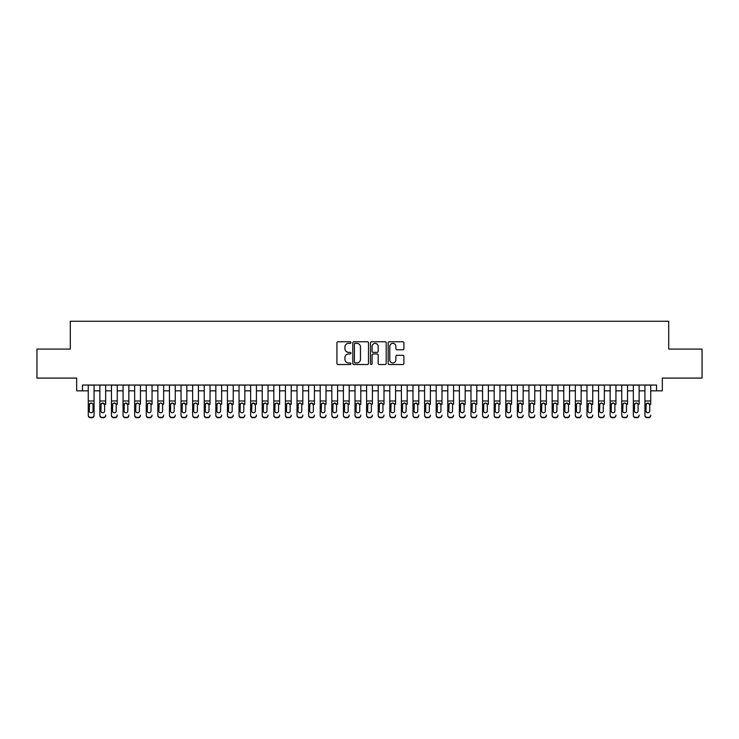 <?xml version="1.0" encoding="UTF-8"?>
<svg xmlns="http://www.w3.org/2000/svg" width="739" height="739" viewBox="0 0 739 739"><rect width="100%" height="100%" fill="white"/><g stroke="black" fill="none" stroke-linecap="round" stroke-linejoin="round"><path stroke-width="1.11" d="M350.942 342.563A0.794 0.794 0 0 0 350.147 341.769L338.056 341.769A1.136 1.136 0 0 0 336.919 342.905L336.919 363.394A1.136 1.136 0 0 0 338.056 364.53L350.147 364.53A0.794 0.794 0 0 0 350.942 363.736A0.794 0.794 0 0 0 350.147 362.941L348.586 362.941A3.64 3.64 0 0 1 344.937 359.293L344.937 357.584A3.64 3.64 0 0 1 348.586 353.944L350.147 353.944A0.794 0.794 0 0 0 350.942 353.15A0.794 0.794 0 0 0 350.147 352.355L348.586 352.355A3.64 3.64 0 0 1 344.937 348.706L344.937 346.997A3.64 3.64 0 0 1 348.586 343.358L350.147 343.358A0.794 0.794 0 0 0 350.942 342.563M402.764 349.787A1.136 1.136 0 0 0 403.91 348.651L403.91 342.905A1.136 1.136 0 0 0 402.764 341.769L389.333 341.769A1.136 1.136 0 0 0 388.197 342.905L388.197 363.394A1.136 1.136 0 0 0 389.333 364.53L402.764 364.53A1.136 1.136 0 0 0 403.91 363.394L403.91 356.447A1.136 1.136 0 0 0 402.764 355.311L397.019 355.311A1.136 1.136 0 0 0 395.882 356.447L395.882 359.893A3.048 3.048 0 0 1 392.834 362.941A3.048 3.048 0 0 1 389.795 359.893L389.795 346.406A3.048 3.048 0 0 1 392.834 343.358A3.048 3.048 0 0 1 395.882 346.406L395.882 348.651A1.136 1.136 0 0 0 397.019 349.787L402.764 349.787M82.472 390.839L82.472 385.037L656.528 385.037L656.528 390.839L662.329 390.839L662.329 378.082L702.05 378.082L702.05 349.085L668.712 349.085L668.712 321.253L70.288 321.253L70.288 349.085L36.95 349.085L36.95 378.082L76.671 378.082L76.671 390.839L88.264 390.839M368.502 342.905A1.136 1.136 0 0 0 367.366 341.769L353.935 341.769A1.136 1.136 0 0 0 352.799 342.905L352.799 363.394A1.136 1.136 0 0 0 353.935 364.53L367.366 364.53A1.136 1.136 0 0 0 368.502 363.394L368.502 342.905M371.634 341.769L385.065 341.769A1.136 1.136 0 0 1 386.201 342.905L386.201 363.394A1.136 1.136 0 0 1 385.065 364.53L379.319 364.53A1.136 1.136 0 0 1 378.183 363.394L378.183 355.08A1.136 1.136 0 0 0 377.038 353.944L373.232 353.944A1.136 1.136 0 0 0 372.087 355.08L372.087 363.736A0.794 0.794 0 0 1 371.292 364.53A0.794 0.794 0 0 1 370.498 363.736L370.498 342.905A1.136 1.136 0 0 1 371.634 341.769M94.065 390.839L99.867 390.839M105.668 390.839L111.46 390.839M117.261 390.839L123.062 390.839M128.854 390.839L134.655 390.839M140.456 390.839L146.257 390.839M152.049 390.839L157.85 390.839M163.652 390.839L169.453 390.839M175.245 390.839L181.046 390.839M186.847 390.839L192.639 390.839M198.44 390.839L204.241 390.839M210.042 390.839L215.834 390.839M221.635 390.839L227.436 390.839M233.228 390.839L239.03 390.839M244.831 390.839L250.632 390.839M256.424 390.839L262.225 390.839M268.026 390.839L273.827 390.839M279.619 390.839L285.42 390.839M291.221 390.839L297.013 390.839M302.814 390.839L308.616 390.839M314.417 390.839L320.209 390.839M326.01 390.839L331.811 390.839M337.612 390.839L343.404 390.839M349.205 390.839L355.006 390.839M360.798 390.839L366.599 390.839M372.401 390.839L378.202 390.839M383.994 390.839L389.795 390.839M395.596 390.839L401.388 390.839M407.189 390.839L412.99 390.839M418.791 390.839L424.583 390.839M430.384 390.839L436.186 390.839M441.987 390.839L447.779 390.839M453.58 390.839L459.381 390.839M465.173 390.839L470.974 390.839M476.775 390.839L482.576 390.839M488.368 390.839L494.169 390.839M499.97 390.839L505.772 390.839M511.564 390.839L517.365 390.839M523.166 390.839L528.958 390.839M534.759 390.839L540.56 390.839M546.361 390.839L552.153 390.839M557.954 390.839L563.755 390.839M569.547 390.839L575.348 390.839M581.15 390.839L586.951 390.839M592.743 390.839L598.544 390.839M604.345 390.839L610.146 390.839M615.938 390.839L621.739 390.839M627.54 390.839L633.332 390.839M639.133 390.839L644.935 390.839M650.736 390.839L656.528 390.839M355.182 343.358A0.794 0.794 0 0 0 354.387 344.152L354.387 362.138A0.794 0.794 0 0 0 355.182 362.941L356.835 362.941A3.64 3.64 0 0 0 360.475 359.293L360.475 346.997A3.64 3.64 0 0 0 356.835 343.358L355.182 343.358M378.183 346.462A3.048 3.048 0 0 0 375.135 343.413A3.048 3.048 0 0 0 372.087 346.462L372.087 351.21A1.136 1.136 0 0 0 373.232 352.355L377.038 352.355A1.136 1.136 0 0 0 378.183 351.21L378.183 346.462M88.264 404.335L88.264 415.078A2.319 2.3 -0 0 0 90.583 417.378L91.747 417.378A2.319 2.3 -0 0 0 94.065 415.078L94.065 415.447A2.319 2.3 180 0 1 91.747 417.747L91.747 417.378M93.022 410.939L93.022 404.833L93.022 410.939A1.857 1.838 180 0 1 91.165 412.778A1.857 1.838 180 0 0 93.022 410.939M89.308 411.3L89.308 410.939A1.857 1.838 180 0 0 91.165 412.778M90.195 403.235L89.308 404.686M92.135 403.235L91.165 402.967L92.818 403.974L93.022 404.833M94.065 385.037L94.065 415.078M88.264 385.037L88.264 415.447A2.319 2.3 180 0 0 90.583 417.747L91.747 417.747M88.264 403.974L89.521 403.974L89.308 410.939M89.521 403.974L91.165 402.967M99.867 385.037L99.867 415.078A2.319 2.3 -0 0 0 102.185 417.378L103.34 417.378A2.319 2.3 -0 0 0 105.668 415.078L105.668 415.447A2.319 2.3 180 0 1 103.34 417.747L103.34 417.378M105.668 404.335L105.668 385.037M104.624 410.939L104.624 404.833L104.624 410.939A1.857 1.838 180 0 1 102.767 412.778A1.857 1.838 180 0 0 104.624 410.939M100.91 411.3L100.91 410.939A1.857 1.838 180 0 0 102.767 412.778M101.797 403.235L100.91 404.686M103.728 403.235L102.767 402.967L104.624 404.833M111.46 385.037L111.46 415.078A2.319 2.3 -0 0 0 113.778 417.378L114.942 417.378A2.319 2.3 -0 0 0 117.261 415.078L117.261 415.447A2.319 2.3 180 0 1 114.942 417.747L114.942 417.378M117.261 404.335L117.261 385.037M116.217 410.939L116.217 404.833L116.217 410.939A1.857 1.838 180 0 1 114.36 412.778A1.857 1.838 180 0 0 116.217 410.939M112.504 411.3L112.504 410.939A1.857 1.838 180 0 0 114.36 412.778M113.39 403.235L112.504 404.686M115.33 403.235L114.36 402.967L116.014 403.974L116.217 404.833M123.062 385.037L123.062 415.078A2.319 2.3 -0 0 0 125.381 417.378L126.535 417.378A2.319 2.3 -0 0 0 128.854 415.078L128.854 415.447A2.319 2.3 180 0 1 126.535 417.747L126.535 417.378M128.854 404.335L128.854 385.037M127.81 410.939L127.81 404.833L127.81 410.939A1.857 1.838 180 0 1 125.963 412.778A1.857 1.838 180 0 0 127.81 410.939M124.106 411.3L124.106 410.939A1.857 1.838 180 0 0 125.963 412.778M124.993 403.235L124.106 404.686M126.923 403.235L125.963 402.967L127.81 404.833M134.655 385.037L134.655 415.078A2.319 2.3 -0 0 0 136.974 417.378L138.138 417.378A2.319 2.3 -0 0 0 140.456 415.078L140.456 415.447A2.319 2.3 180 0 1 138.138 417.747L138.138 417.378M140.456 404.335L140.456 385.037M139.412 410.939L139.412 404.833L139.412 410.939A1.857 1.838 180 0 1 137.556 412.778A1.857 1.838 180 0 0 139.412 410.939M135.699 411.3L135.699 410.939A1.857 1.838 180 0 0 137.556 412.778M136.586 403.235L135.699 404.686M138.526 403.235L137.556 402.967L139.209 403.974L139.412 404.833M102.185 417.378L103.34 417.747M102.185 417.747A2.319 2.3 180 0 1 99.867 415.447L99.867 415.078M99.867 403.974L101.114 403.974L100.91 410.939M101.114 403.974L102.767 402.967M113.778 417.378L114.942 417.747M113.778 417.747A2.319 2.3 180 0 1 111.46 415.447L111.46 415.078M111.46 403.974L112.707 403.974L112.504 410.939M112.707 403.974L114.36 402.967M125.381 417.378L126.535 417.747M125.381 417.747A2.319 2.3 180 0 1 123.062 415.447L123.062 415.078M123.062 403.974L124.309 403.974L124.106 410.939M124.309 403.974L125.963 402.967M136.974 417.378L138.138 417.747M136.974 417.747A2.319 2.3 180 0 1 134.655 415.447L134.655 415.078M134.655 403.974L135.902 403.974L135.699 410.939M135.902 403.974L137.556 402.967M146.257 385.037L146.257 415.078A2.319 2.3 -0 0 0 148.576 417.378L149.731 417.378A2.319 2.3 -0 0 0 152.049 415.078L152.049 415.447A2.319 2.3 180 0 1 149.731 417.747L149.731 417.378M152.049 404.335L152.049 385.037M151.005 410.939L151.005 404.833L151.005 410.939A1.857 1.838 180 0 1 149.149 412.778A1.857 1.838 180 0 0 151.005 410.939M147.301 411.3L147.301 410.939A1.857 1.838 180 0 0 149.149 412.778M148.188 403.235L147.301 404.686M150.119 403.235L149.149 402.967L150.802 403.974L151.005 404.833M148.576 417.378L149.731 417.747M148.576 417.747A2.319 2.3 180 0 1 146.257 415.447L146.257 415.078M146.257 403.974L147.504 403.974L147.301 410.939M147.504 403.974L149.149 402.967M157.85 385.037L157.85 415.078A2.319 2.3 -0 0 0 160.169 417.378L161.333 417.378A2.319 2.3 -0 0 0 163.652 415.078L163.652 415.447A2.319 2.3 180 0 1 161.333 417.747L161.333 417.378M163.652 404.335L163.652 385.037M162.608 410.939L162.608 404.833L162.608 410.939A1.857 1.838 180 0 1 160.751 412.778A1.857 1.838 180 0 0 162.608 410.939M158.894 411.3L158.894 410.939A1.857 1.838 180 0 0 160.751 412.778M159.781 403.235L158.894 404.686M161.721 403.235L160.751 402.967L162.404 403.974L162.608 404.833M160.169 417.378L161.333 417.747M160.169 417.747A2.319 2.3 180 0 1 157.85 415.447L157.85 415.078M157.85 403.974L159.097 403.974L158.894 410.939M159.097 403.974L160.751 402.967M169.453 385.037L169.453 415.078A2.319 2.3 -0 0 0 171.771 417.378L172.926 417.378A2.319 2.3 -0 0 0 175.245 415.078L175.245 415.447A2.319 2.3 180 0 1 172.926 417.747L172.926 417.378M175.245 404.335L175.245 385.037M174.201 410.939L174.201 404.833L174.201 410.939A1.857 1.838 180 0 1 172.344 412.778A1.857 1.838 180 0 0 174.201 410.939M170.487 411.3L170.487 410.939A1.857 1.838 180 0 0 172.344 412.778M171.383 403.235L170.487 404.686M173.314 403.235L172.344 402.967L173.998 403.974L174.201 404.833M171.771 417.378L172.926 417.747M171.771 417.747A2.319 2.3 180 0 1 169.453 415.447L169.453 415.078M169.453 403.974L170.7 403.974L170.487 410.939M170.7 403.974L172.344 402.967M181.046 385.037L181.046 415.078A2.319 2.3 -0 0 0 183.364 417.378L184.528 417.378A2.319 2.3 -0 0 0 186.847 415.078L186.847 415.447A2.319 2.3 180 0 1 184.528 417.747L184.528 417.378M186.847 404.335L186.847 385.037M185.803 410.939L185.803 404.833L185.803 410.939A1.857 1.838 180 0 1 183.946 412.778A1.857 1.838 180 0 0 185.803 410.939M182.09 411.3L182.09 410.939A1.857 1.838 180 0 0 183.946 412.778M182.976 403.235L182.09 404.686M184.916 403.235L183.946 402.967L185.803 404.833M183.364 417.378L184.528 417.747M183.364 417.747A2.319 2.3 180 0 1 181.046 415.447L181.046 415.078M181.046 403.974L182.293 403.974L182.09 410.939M182.293 403.974L183.946 402.967M192.639 385.037L192.639 415.078A2.319 2.3 -0 0 0 194.957 417.378L196.121 417.378A2.319 2.3 -0 0 0 198.44 415.078L198.44 415.447A2.319 2.3 180 0 1 196.121 417.747L196.121 417.378M198.44 404.335L198.44 385.037M197.396 410.939L197.396 404.833L197.396 410.939A1.857 1.838 180 0 1 195.539 412.778A1.857 1.838 180 0 0 197.396 410.939M193.683 411.3L193.683 410.939A1.857 1.838 180 0 0 195.539 412.778M194.569 403.235L193.683 404.686M196.509 403.235L195.539 402.967L197.193 403.974L197.396 404.833M194.957 417.378L196.121 417.747M194.957 417.747A2.319 2.3 180 0 1 192.639 415.447L192.639 415.078M192.639 403.974L193.895 403.974L193.683 410.939M193.895 403.974L195.539 402.967M204.241 385.037L204.241 415.078A2.319 2.3 -0 0 0 206.56 417.378L207.714 417.378A2.319 2.3 -0 0 0 210.042 415.078L210.042 415.447A2.319 2.3 180 0 1 207.714 417.747L207.714 417.378M210.042 404.335L210.042 385.037M208.998 410.939L208.998 404.833L208.998 410.939A1.857 1.838 180 0 1 207.142 412.778A1.857 1.838 180 0 0 208.998 410.939M205.285 411.3L205.285 410.939A1.857 1.838 180 0 0 207.142 412.778M206.172 403.235L205.285 404.686M208.112 403.235L207.142 402.967L208.998 404.833M206.56 417.378L207.714 417.747M206.56 417.747A2.319 2.3 180 0 1 204.241 415.447L204.241 415.078M204.241 403.974L205.488 403.974L205.285 410.939M205.488 403.974L207.142 402.967M215.834 385.037L215.834 415.078A2.319 2.3 -0 0 0 218.153 417.378L219.317 417.378A2.319 2.3 -0 0 0 221.635 415.078L221.635 415.447A2.319 2.3 180 0 1 219.317 417.747L219.317 417.378M221.635 404.335L221.635 385.037M220.591 410.939L220.591 404.833L220.591 410.939A1.857 1.838 180 0 1 218.735 412.778A1.857 1.838 180 0 0 220.591 410.939M216.878 411.3L216.878 410.939A1.857 1.838 180 0 0 218.735 412.778M217.765 403.235L216.878 404.686M219.705 403.235L218.735 402.967L220.388 403.974L220.591 404.833M218.153 417.378L219.317 417.747M218.153 417.747A2.319 2.3 180 0 1 215.834 415.447L215.834 415.078M215.834 403.974L217.09 403.974L216.878 410.939M217.09 403.974L218.735 402.967M227.436 385.037L227.436 415.078A2.319 2.3 -0 0 0 229.755 417.378L230.91 417.378A2.319 2.3 -0 0 0 233.228 415.078L233.228 415.447A2.319 2.3 180 0 1 230.91 417.747L230.91 417.378M233.228 404.335L233.228 385.037M232.185 410.939L232.185 404.833L232.185 410.939A1.857 1.838 180 0 1 230.337 412.778A1.857 1.838 180 0 0 232.185 410.939M228.48 411.3L228.48 410.939A1.857 1.838 180 0 0 230.337 412.778M229.367 403.235L228.48 404.686M231.298 403.235L230.337 402.967L232.185 404.833M229.755 417.378L230.91 417.747M229.755 417.747A2.319 2.3 180 0 1 227.436 415.447L227.436 415.078M227.436 403.974L228.684 403.974L228.48 410.939M228.684 403.974L230.337 402.967M239.03 385.037L239.03 415.078A2.319 2.3 -0 0 0 241.348 417.378L242.512 417.378A2.319 2.3 -0 0 0 244.831 415.078L244.831 415.447A2.319 2.3 180 0 1 242.512 417.747L242.512 417.378M244.831 404.335L244.831 385.037M243.787 410.939L243.787 404.833L243.787 410.939A1.857 1.838 180 0 1 241.93 412.778A1.857 1.838 180 0 0 243.787 410.939M240.073 411.3L240.073 410.939A1.857 1.838 180 0 0 241.93 412.778M240.96 403.235L240.073 404.686M242.9 403.235L241.93 402.967L243.584 403.974L243.787 404.833M241.348 417.378L242.512 417.747M241.348 417.747A2.319 2.3 180 0 1 239.03 415.447L239.03 415.078M239.03 403.974L240.277 403.974L240.073 410.939M240.277 403.974L241.93 402.967M250.632 385.037L250.632 415.078A2.319 2.3 -0 0 0 252.95 417.378L254.105 417.378A2.319 2.3 -0 0 0 256.424 415.078L256.424 415.447A2.319 2.3 180 0 1 254.105 417.747L254.105 417.378M256.424 404.335L256.424 385.037M255.38 410.939L255.38 404.833L255.38 410.939A1.857 1.838 180 0 1 253.532 412.778A1.857 1.838 180 0 0 255.38 410.939M251.676 411.3L251.676 410.939A1.857 1.838 180 0 0 253.532 412.778M252.562 403.235L251.676 404.686M254.493 403.235L253.532 402.967L255.38 404.833M252.95 417.378L254.105 417.747M252.95 417.747A2.319 2.3 180 0 1 250.632 415.447L250.632 415.078M250.632 403.974L251.879 403.974L251.676 410.939M251.879 403.974L253.532 402.967M262.225 385.037L262.225 415.078A2.319 2.3 -0 0 0 264.544 417.378L265.707 417.378A2.319 2.3 -0 0 0 268.026 415.078L268.026 415.447A2.319 2.3 180 0 1 265.707 417.747L265.707 417.378M268.026 404.335L268.026 385.037M266.982 410.939L266.982 404.833L266.982 410.939A1.857 1.838 180 0 1 265.125 412.778A1.857 1.838 180 0 0 266.982 410.939M263.269 411.3L263.269 410.939A1.857 1.838 180 0 0 265.125 412.778M264.156 403.235L263.269 404.686M266.095 403.235L265.125 402.967L266.779 403.974L266.982 404.833M264.544 417.378L265.707 417.747M264.544 417.747A2.319 2.3 180 0 1 262.225 415.447L262.225 415.078M262.225 403.974L263.472 403.974L263.269 410.939M263.472 403.974L265.125 402.967M273.827 385.037L273.827 415.078A2.319 2.3 -0 0 0 276.146 417.378L277.301 417.378A2.319 2.3 -0 0 0 279.619 415.078L279.619 415.447A2.319 2.3 180 0 1 277.301 417.747L277.301 417.378M279.619 404.335L279.619 385.037M278.575 410.939L278.575 404.833L278.575 410.939A1.857 1.838 180 0 1 276.719 412.778A1.857 1.838 180 0 0 278.575 410.939M274.871 411.3L274.871 410.939A1.857 1.838 180 0 0 276.719 412.778M275.758 403.235L274.871 404.686M277.688 403.235L276.719 402.967L278.372 403.974L278.575 404.833M276.146 417.378L277.301 417.747M276.146 417.747A2.319 2.3 180 0 1 273.827 415.447L273.827 415.078M273.827 403.974L275.074 403.974L274.871 410.939M275.074 403.974L276.719 402.967M285.42 385.037L285.42 415.078A2.319 2.3 -0 0 0 287.739 417.378L288.903 417.378A2.319 2.3 -0 0 0 291.221 415.078L291.221 415.447A2.319 2.3 180 0 1 288.903 417.747L288.903 417.378M291.221 404.335L291.221 385.037M290.178 410.939L290.178 404.833L290.178 410.939A1.857 1.838 180 0 1 288.321 412.778A1.857 1.838 180 0 0 290.178 410.939M286.464 411.3L286.464 410.939A1.857 1.838 180 0 0 288.321 412.778M287.351 403.235L286.464 404.686M289.291 403.235L288.321 402.967L290.178 404.833M287.739 417.378L288.903 417.747M287.739 417.747A2.319 2.3 180 0 1 285.42 415.447L285.42 415.078M285.42 403.974L286.667 403.974L286.464 410.939M286.667 403.974L288.321 402.967M297.013 385.037L297.013 415.078A2.319 2.3 -0 0 0 299.341 417.378L300.496 417.378A2.319 2.3 -0 0 0 302.814 415.078L302.814 415.447A2.319 2.3 180 0 1 300.496 417.747L300.496 417.378M302.814 404.335L302.814 385.037M301.771 410.939L301.771 404.833L301.771 410.939A1.857 1.838 180 0 1 299.914 412.778A1.857 1.838 180 0 0 301.771 410.939M298.057 411.3L298.057 410.939A1.857 1.838 180 0 0 299.914 412.778M298.944 403.235L298.057 404.686M300.884 403.235L299.914 402.967L301.567 403.974L301.771 404.833M299.341 417.378L300.496 417.747M299.341 417.747A2.319 2.3 180 0 1 297.013 415.447L297.013 415.078M297.013 403.974L298.27 403.974L298.057 410.939M298.27 403.974L299.914 402.967M308.616 385.037L308.616 415.078A2.319 2.3 -0 0 0 310.934 417.378L312.098 417.378A2.319 2.3 -0 0 0 314.417 415.078L314.417 415.447A2.319 2.3 180 0 1 312.098 417.747L312.098 417.378M314.417 404.335L314.417 385.037M313.373 410.939L313.373 404.833L313.373 410.939A1.857 1.838 180 0 1 311.516 412.778A1.857 1.838 180 0 0 313.373 410.939M309.659 411.3L309.659 410.939A1.857 1.838 180 0 0 311.516 412.778M310.546 403.235L309.659 404.686M312.486 403.235L311.516 402.967L313.373 404.833M310.934 417.378L312.098 417.747M310.934 417.747A2.319 2.3 180 0 1 308.616 415.447L308.616 415.078M308.616 403.974L309.863 403.974L309.659 410.939M309.863 403.974L311.516 402.967M320.209 385.037L320.209 415.078A2.319 2.3 -0 0 0 322.527 417.378L323.691 417.378A2.319 2.3 -0 0 0 326.01 415.078L326.01 415.447A2.319 2.3 180 0 1 323.691 417.747L323.691 417.378M326.01 404.335L326.01 385.037M324.966 410.939L324.966 404.833L324.966 410.939A1.857 1.838 180 0 1 323.109 412.778A1.857 1.838 180 0 0 324.966 410.939M321.253 411.3L321.253 410.939A1.857 1.838 180 0 0 323.109 412.778M322.139 403.235L321.253 404.686M324.079 403.235L323.109 402.967L324.763 403.974L324.966 404.833M322.527 417.378L323.691 417.747M322.527 417.747A2.319 2.3 180 0 1 320.209 415.447L320.209 415.078M320.209 403.974L321.465 403.974L321.253 410.939M321.465 403.974L323.109 402.967M331.811 385.037L331.811 415.078A2.319 2.3 -0 0 0 334.13 417.378L335.284 417.378A2.319 2.3 -0 0 0 337.612 415.078L337.612 415.447A2.319 2.3 180 0 1 335.284 417.747L335.284 417.378M337.612 404.335L337.612 385.037M336.568 410.939L336.568 404.833L336.568 410.939A1.857 1.838 180 0 1 334.712 412.778A1.857 1.838 180 0 0 336.568 410.939M332.855 411.3L332.855 410.939A1.857 1.838 180 0 0 334.712 412.778M333.742 403.235L332.855 404.686M335.672 403.235L334.712 402.967L336.568 404.833M334.13 417.378L335.284 417.747M334.13 417.747A2.319 2.3 180 0 1 331.811 415.447L331.811 415.078M331.811 403.974L333.058 403.974L332.855 410.939M333.058 403.974L334.712 402.967M343.404 385.037L343.404 415.078A2.319 2.3 -0 0 0 345.723 417.378L346.887 417.378A2.319 2.3 -0 0 0 349.205 415.078L349.205 415.447A2.319 2.3 180 0 1 346.887 417.747L346.887 417.378M349.205 404.335L349.205 385.037M348.161 410.939L348.161 404.833L348.161 410.939A1.857 1.838 180 0 1 346.305 412.778A1.857 1.838 180 0 0 348.161 410.939M344.448 411.3L344.448 410.939A1.857 1.838 180 0 0 346.305 412.778M345.335 403.235L344.448 404.686M347.275 403.235L346.305 402.967L347.958 403.974L348.161 404.833M345.723 417.378L346.887 417.747M345.723 417.747A2.319 2.3 180 0 1 343.404 415.447L343.404 415.078M343.404 403.974L344.651 403.974L344.448 410.939M344.651 403.974L346.305 402.967M355.006 385.037L355.006 415.078A2.319 2.3 -0 0 0 357.325 417.378L358.48 417.378A2.319 2.3 -0 0 0 360.798 415.078L360.798 415.447A2.319 2.3 180 0 1 358.48 417.747L358.48 417.378M360.798 404.335L360.798 385.037M359.754 410.939L359.754 404.833L359.754 410.939A1.857 1.838 180 0 1 357.907 412.778A1.857 1.838 180 0 0 359.754 410.939M356.05 411.3L356.05 410.939A1.857 1.838 180 0 0 357.907 412.778M356.937 403.235L356.05 404.686M358.868 403.235L357.907 402.967L359.754 404.833M357.325 417.378L358.48 417.747M357.325 417.747A2.319 2.3 180 0 1 355.006 415.447L355.006 415.078M355.006 403.974L356.253 403.974L356.05 410.939M356.253 403.974L357.907 402.967M366.599 385.037L366.599 415.078A2.319 2.3 -0 0 0 368.918 417.378L370.082 417.378A2.319 2.3 -0 0 0 372.401 415.078L372.401 415.447A2.319 2.3 180 0 1 370.082 417.747L370.082 417.378M372.401 404.335L372.401 385.037M371.357 410.939L371.357 404.833L371.357 410.939A1.857 1.838 180 0 1 369.5 412.778A1.857 1.838 180 0 0 371.357 410.939M367.643 411.3L367.643 410.939A1.857 1.838 180 0 0 369.5 412.778M368.53 403.235L367.643 404.686M370.47 403.235L369.5 402.967L371.154 403.974L371.357 404.833M368.918 417.378L370.082 417.747M368.918 417.747A2.319 2.3 180 0 1 366.599 415.447L366.599 415.078M366.599 403.974L367.846 403.974L367.643 410.939M367.846 403.974L369.5 402.967M378.202 385.037L378.202 415.078A2.319 2.3 -0 0 0 380.52 417.378L381.675 417.378A2.319 2.3 -0 0 0 383.994 415.078L383.994 415.447A2.319 2.3 180 0 1 381.675 417.747L381.675 417.378M383.994 404.335L383.994 385.037M382.95 410.939L382.95 404.833L382.95 410.939A1.857 1.838 180 0 1 381.093 412.778A1.857 1.838 180 0 0 382.95 410.939M379.246 411.3L379.246 410.939A1.857 1.838 180 0 0 381.093 412.778M380.132 403.235L379.246 404.686M382.063 403.235L381.093 402.967L382.747 403.974L382.95 404.833M380.52 417.378L381.675 417.747M380.52 417.747A2.319 2.3 180 0 1 378.202 415.447L378.202 415.078M378.202 403.974L379.449 403.974L379.246 410.939M379.449 403.974L381.093 402.967M389.795 385.037L389.795 415.078A2.319 2.3 -0 0 0 392.113 417.378L393.277 417.378A2.319 2.3 -0 0 0 395.596 415.078L395.596 415.447A2.319 2.3 180 0 1 393.277 417.747L393.277 417.378M395.596 404.335L395.596 385.037M394.552 410.939L394.552 404.833L394.552 410.939A1.857 1.838 180 0 1 392.695 412.778A1.857 1.838 180 0 0 394.552 410.939M390.839 411.3L390.839 410.939A1.857 1.838 180 0 0 392.695 412.778M391.725 403.235L390.839 404.686M393.665 403.235L392.695 402.967L394.349 403.974L394.552 404.833M392.113 417.378L393.277 417.747M392.113 417.747A2.319 2.3 180 0 1 389.795 415.447L389.795 415.078M389.795 403.974L391.042 403.974L390.839 410.939M391.042 403.974L392.695 402.967M401.388 385.037L401.388 415.078A2.319 2.3 -0 0 0 403.716 417.378L404.87 417.378A2.319 2.3 -0 0 0 407.189 415.078L407.189 415.447A2.319 2.3 180 0 1 404.87 417.747L404.87 417.378M407.189 404.335L407.189 385.037M406.145 410.939L406.145 404.833L406.145 410.939A1.857 1.838 180 0 1 404.288 412.778A1.857 1.838 180 0 0 406.145 410.939M402.432 411.3L402.432 410.939A1.857 1.838 180 0 0 404.288 412.778M403.328 403.235L402.432 404.686M405.258 403.235L404.288 402.967L405.942 403.974L406.145 404.833M403.716 417.378L404.87 417.747M403.716 417.747A2.319 2.3 180 0 1 401.388 415.447L401.388 415.078M401.388 403.974L402.644 403.974L402.432 410.939M402.644 403.974L404.288 402.967M412.99 385.037L412.99 415.078A2.319 2.3 -0 0 0 415.309 417.378L416.473 417.378A2.319 2.3 -0 0 0 418.791 415.078L418.791 415.447A2.319 2.3 180 0 1 416.473 417.747L416.473 417.378M418.791 404.335L418.791 385.037M417.747 410.939L417.747 404.833L417.747 410.939A1.857 1.838 180 0 1 415.891 412.778A1.857 1.838 180 0 0 417.747 410.939M414.034 411.3L414.034 410.939A1.857 1.838 180 0 0 415.891 412.778M414.921 403.235L414.034 404.686M416.861 403.235L415.891 402.967L417.747 404.833M415.309 417.378L416.473 417.747M415.309 417.747A2.319 2.3 180 0 1 412.99 415.447L412.99 415.078M412.99 403.974L414.237 403.974L414.034 410.939M414.237 403.974L415.891 402.967M424.583 385.037L424.583 415.078A2.319 2.3 -0 0 0 426.902 417.378L428.066 417.378A2.319 2.3 -0 0 0 430.384 415.078L430.384 415.447A2.319 2.3 180 0 1 428.066 417.747L428.066 417.378M430.384 404.335L430.384 385.037M429.341 410.939L429.341 404.833L429.341 410.939A1.857 1.838 180 0 1 427.484 412.778A1.857 1.838 180 0 0 429.341 410.939M425.627 411.3L425.627 410.939A1.857 1.838 180 0 0 427.484 412.778M426.514 403.235L425.627 404.686M428.454 403.235L427.484 402.967L429.137 403.974L429.341 404.833M426.902 417.378L428.066 417.747M426.902 417.747A2.319 2.3 180 0 1 424.583 415.447L424.583 415.078M424.583 403.974L425.84 403.974L425.627 410.939M425.84 403.974L427.484 402.967M436.186 385.037L436.186 415.078A2.319 2.3 -0 0 0 438.504 417.378L439.659 417.378A2.319 2.3 -0 0 0 441.987 415.078L441.987 415.447A2.319 2.3 180 0 1 439.659 417.747L439.659 417.378M441.987 404.335L441.987 385.037M440.943 410.939L440.943 404.833L440.943 410.939A1.857 1.838 180 0 1 439.086 412.778A1.857 1.838 180 0 0 440.943 410.939M437.229 411.3L437.229 410.939A1.857 1.838 180 0 0 439.086 412.778M438.116 403.235L437.229 404.686M440.056 403.235L439.086 402.967L440.943 404.833M438.504 417.378L439.659 417.747M438.504 417.747A2.319 2.3 180 0 1 436.186 415.447L436.186 415.078M436.186 403.974L437.433 403.974L437.229 410.939M437.433 403.974L439.086 402.967M447.779 385.037L447.779 415.078A2.319 2.3 -0 0 0 450.097 417.378L451.261 417.378A2.319 2.3 -0 0 0 453.58 415.078L453.58 415.447A2.319 2.3 180 0 1 451.261 417.747L451.261 417.378M453.58 404.335L453.58 385.037M452.536 410.939L452.536 404.833L452.536 410.939A1.857 1.838 180 0 1 450.679 412.778A1.857 1.838 180 0 0 452.536 410.939M448.822 411.3L448.822 410.939A1.857 1.838 180 0 0 450.679 412.778M449.709 403.235L448.822 404.686M451.649 403.235L450.679 402.967L452.333 403.974L452.536 404.833M450.097 417.378L451.261 417.747M450.097 417.747A2.319 2.3 180 0 1 447.779 415.447L447.779 415.078M447.779 403.974L449.035 403.974L448.822 410.939M449.035 403.974L450.679 402.967M459.381 385.037L459.381 415.078A2.319 2.3 -0 0 0 461.699 417.378L462.854 417.378A2.319 2.3 -0 0 0 465.173 415.078L465.173 415.447A2.319 2.3 180 0 1 462.854 417.747L462.854 417.378M465.173 404.335L465.173 385.037M464.129 410.939L464.129 404.833L464.129 410.939A1.857 1.838 180 0 1 462.281 412.778A1.857 1.838 180 0 0 464.129 410.939M460.425 411.3L460.425 410.939A1.857 1.838 180 0 0 462.281 412.778M461.312 403.235L460.425 404.686M463.242 403.235L462.281 402.967L464.129 404.833M461.699 417.378L462.854 417.747M461.699 417.747A2.319 2.3 180 0 1 459.381 415.447L459.381 415.078M459.381 403.974L460.628 403.974L460.425 410.939M460.628 403.974L462.281 402.967M470.974 385.037L470.974 415.078A2.319 2.3 -0 0 0 473.293 417.378L474.456 417.378A2.319 2.3 -0 0 0 476.775 415.078L476.775 415.447A2.319 2.3 180 0 1 474.456 417.747L474.456 417.378M476.775 404.335L476.775 385.037M475.731 410.939L475.731 404.833L475.731 410.939A1.857 1.838 180 0 1 473.875 412.778A1.857 1.838 180 0 0 475.731 410.939M472.018 411.3L472.018 410.939A1.857 1.838 180 0 0 473.875 412.778M472.905 403.235L472.018 404.686M474.844 403.235L473.875 402.967L475.528 403.974L475.731 404.833M473.293 417.378L474.456 417.747M473.293 417.747A2.319 2.3 180 0 1 470.974 415.447L470.974 415.078M470.974 403.974L472.221 403.974L472.018 410.939M472.221 403.974L473.875 402.967M482.576 385.037L482.576 415.078A2.319 2.3 -0 0 0 484.895 417.378L486.05 417.378A2.319 2.3 -0 0 0 488.368 415.078L488.368 415.447A2.319 2.3 180 0 1 486.05 417.747L486.05 417.378M488.368 404.335L488.368 385.037M487.324 410.939L487.324 404.833L487.324 410.939A1.857 1.838 180 0 1 485.468 412.778A1.857 1.838 180 0 0 487.324 410.939M483.62 411.3L483.62 410.939A1.857 1.838 180 0 0 485.468 412.778M484.507 403.235L483.62 404.686M486.438 403.235L485.468 402.967L487.121 403.974L487.324 404.833M484.895 417.378L486.05 417.747M484.895 417.747A2.319 2.3 180 0 1 482.576 415.447L482.576 415.078M482.576 403.974L483.823 403.974L483.62 410.939M483.823 403.974L485.468 402.967M494.169 385.037L494.169 415.078A2.319 2.3 -0 0 0 496.488 417.378L497.652 417.378A2.319 2.3 -0 0 0 499.97 415.078L499.97 415.447A2.319 2.3 180 0 1 497.652 417.747L497.652 417.378M499.97 404.335L499.97 385.037M498.927 410.939L498.927 404.833L498.927 410.939A1.857 1.838 180 0 1 497.07 412.778A1.857 1.838 180 0 0 498.927 410.939M495.213 411.3L495.213 410.939A1.857 1.838 180 0 0 497.07 412.778M496.1 403.235L495.213 404.686M498.04 403.235L497.07 402.967L498.723 403.974L498.927 404.833M496.488 417.378L497.652 417.747M496.488 417.747A2.319 2.3 180 0 1 494.169 415.447L494.169 415.078M494.169 403.974L495.416 403.974L495.213 410.939M495.416 403.974L497.07 402.967M505.772 385.037L505.772 415.078A2.319 2.3 -0 0 0 508.09 417.378L509.245 417.378A2.319 2.3 -0 0 0 511.564 415.078L511.564 415.447A2.319 2.3 180 0 1 509.245 417.747L509.245 417.378M511.564 404.335L511.564 385.037M510.52 410.939L510.52 404.833L510.52 410.939A1.857 1.838 180 0 1 508.663 412.778A1.857 1.838 180 0 0 510.52 410.939M506.815 411.3L506.815 410.939A1.857 1.838 180 0 0 508.663 412.778M507.702 403.235L506.815 404.686M509.633 403.235L508.663 402.967L510.316 403.974L510.52 404.833M508.09 417.378L509.245 417.747M508.09 417.747A2.319 2.3 180 0 1 505.772 415.447L505.772 415.078M505.772 403.974L507.019 403.974L506.815 410.939M507.019 403.974L508.663 402.967M517.365 385.037L517.365 415.078A2.319 2.3 -0 0 0 519.683 417.378L520.847 417.378A2.319 2.3 -0 0 0 523.166 415.078L523.166 415.447A2.319 2.3 180 0 1 520.847 417.747L520.847 417.378M523.166 404.335L523.166 385.037M522.122 410.939L522.122 404.833L522.122 410.939A1.857 1.838 180 0 1 520.265 412.778A1.857 1.838 180 0 0 522.122 410.939M518.409 411.3L518.409 410.939A1.857 1.838 180 0 0 520.265 412.778M519.295 403.235L518.409 404.686M521.235 403.235L520.265 402.967L522.122 404.833M519.683 417.378L520.847 417.747M519.683 417.747A2.319 2.3 180 0 1 517.365 415.447L517.365 415.078M517.365 403.974L518.612 403.974L518.409 410.939M518.612 403.974L520.265 402.967M528.958 385.037L528.958 415.078A2.319 2.3 -0 0 0 531.286 417.378L532.44 417.378A2.319 2.3 -0 0 0 534.759 415.078L534.759 415.447A2.319 2.3 180 0 1 532.44 417.747L532.44 417.378M534.759 404.335L534.759 385.037M533.715 410.939L533.715 404.833L533.715 410.939A1.857 1.838 180 0 1 531.858 412.778A1.857 1.838 180 0 0 533.715 410.939M530.002 411.3L530.002 410.939A1.857 1.838 180 0 0 531.858 412.778M530.888 403.235L530.002 404.686M532.828 403.235L531.858 402.967L533.512 403.974L533.715 404.833M531.286 417.378L532.44 417.747M531.286 417.747A2.319 2.3 180 0 1 528.958 415.447L528.958 415.078M528.958 403.974L530.214 403.974L530.002 410.939M530.214 403.974L531.858 402.967M540.56 385.037L540.56 415.078A2.319 2.3 -0 0 0 542.879 417.378L544.043 417.378A2.319 2.3 -0 0 0 546.361 415.078L546.361 415.447A2.319 2.3 180 0 1 544.043 417.747L544.043 417.378M546.361 404.335L546.361 385.037M545.317 410.939L545.317 404.833L545.317 410.939A1.857 1.838 180 0 1 543.461 412.778A1.857 1.838 180 0 0 545.317 410.939M541.604 411.3L541.604 410.939A1.857 1.838 180 0 0 543.461 412.778M542.491 403.235L541.604 404.686M544.431 403.235L543.461 402.967L545.317 404.833M542.879 417.378L544.043 417.747M542.879 417.747A2.319 2.3 180 0 1 540.56 415.447L540.56 415.078M540.56 403.974L541.807 403.974L541.604 410.939M541.807 403.974L543.461 402.967M552.153 385.037L552.153 415.078A2.319 2.3 -0 0 0 554.472 417.378L555.636 417.378A2.319 2.3 -0 0 0 557.954 415.078L557.954 415.447A2.319 2.3 180 0 1 555.636 417.747L555.636 417.378M557.954 404.335L557.954 385.037M556.91 410.939L556.91 404.833L556.91 410.939A1.857 1.838 180 0 1 555.054 412.778A1.857 1.838 180 0 0 556.91 410.939M553.197 411.3L553.197 410.939A1.857 1.838 180 0 0 555.054 412.778M554.084 403.235L553.197 404.686M556.024 403.235L555.054 402.967L556.707 403.974L556.91 404.833M554.472 417.378L555.636 417.747M554.472 417.747A2.319 2.3 180 0 1 552.153 415.447L552.153 415.078M552.153 403.974L553.409 403.974L553.197 410.939M553.409 403.974L555.054 402.967M563.755 385.037L563.755 415.078A2.319 2.3 -0 0 0 566.074 417.378L567.229 417.378A2.319 2.3 -0 0 0 569.547 415.078L569.547 415.447A2.319 2.3 180 0 1 567.229 417.747L567.229 417.378M569.547 404.335L569.547 385.037M568.513 410.939L568.513 404.833L568.513 410.939A1.857 1.838 180 0 1 566.656 412.778A1.857 1.838 180 0 0 568.513 410.939M564.799 411.3L564.799 410.939A1.857 1.838 180 0 0 566.656 412.778M565.686 403.235L564.799 404.686M567.617 403.235L566.656 402.967L568.513 404.833M566.074 417.378L567.229 417.747M566.074 417.747A2.319 2.3 180 0 1 563.755 415.447L563.755 415.078M563.755 403.974L565.002 403.974L564.799 410.939M565.002 403.974L566.656 402.967M575.348 385.037L575.348 415.078A2.319 2.3 -0 0 0 577.667 417.378L578.831 417.378A2.319 2.3 -0 0 0 581.15 415.078L581.15 415.447A2.319 2.3 180 0 1 578.831 417.747L578.831 417.378M581.15 404.335L581.15 385.037M580.106 410.939L580.106 404.833L580.106 410.939A1.857 1.838 180 0 1 578.249 412.778A1.857 1.838 180 0 0 580.106 410.939M576.392 411.3L576.392 410.939A1.857 1.838 180 0 0 578.249 412.778M577.279 403.235L576.392 404.686M579.219 403.235L578.249 402.967L579.903 403.974L580.106 404.833M577.667 417.378L578.831 417.747M577.667 417.747A2.319 2.3 180 0 1 575.348 415.447L575.348 415.078M575.348 403.974L576.596 403.974L576.392 410.939M576.596 403.974L578.249 402.967M586.951 385.037L586.951 415.078A2.319 2.3 -0 0 0 589.269 417.378L590.424 417.378A2.319 2.3 -0 0 0 592.743 415.078L592.743 415.447A2.319 2.3 180 0 1 590.424 417.747L590.424 417.378M592.743 404.335L592.743 385.037M591.699 410.939L591.699 404.833L591.699 410.939A1.857 1.838 180 0 1 589.851 412.778A1.857 1.838 180 0 0 591.699 410.939M587.995 411.3L587.995 410.939A1.857 1.838 180 0 0 589.851 412.778M588.881 403.235L587.995 404.686M590.812 403.235L589.851 402.967L591.699 404.833M589.269 417.378L590.424 417.747M589.269 417.747A2.319 2.3 180 0 1 586.951 415.447L586.951 415.078M586.951 403.974L588.198 403.974L587.995 410.939M588.198 403.974L589.851 402.967M598.544 385.037L598.544 415.078A2.319 2.3 -0 0 0 600.862 417.378L602.026 417.378A2.319 2.3 -0 0 0 604.345 415.078L604.345 415.447A2.319 2.3 180 0 1 602.026 417.747L602.026 417.378M604.345 404.335L604.345 385.037M603.301 410.939L603.301 404.833L603.301 410.939A1.857 1.838 180 0 1 601.444 412.778A1.857 1.838 180 0 0 603.301 410.939M599.588 411.3L599.588 410.939A1.857 1.838 180 0 0 601.444 412.778M600.474 403.235L599.588 404.686M602.414 403.235L601.444 402.967L603.098 403.974L603.301 404.833M600.862 417.378L602.026 417.747M600.862 417.747A2.319 2.3 180 0 1 598.544 415.447L598.544 415.078M598.544 403.974L599.791 403.974L599.588 410.939M599.791 403.974L601.444 402.967M610.146 385.037L610.146 415.078A2.319 2.3 -0 0 0 612.465 417.378L613.619 417.378A2.319 2.3 -0 0 0 615.938 415.078L615.938 415.447A2.319 2.3 180 0 1 613.619 417.747L613.619 417.378M615.938 404.335L615.938 385.037M614.894 410.939L614.894 404.833L614.894 410.939A1.857 1.838 180 0 1 613.037 412.778A1.857 1.838 180 0 0 614.894 410.939M611.19 411.3L611.19 410.939A1.857 1.838 180 0 0 613.037 412.778M612.077 403.235L611.19 404.686M614.007 403.235L613.037 402.967L614.691 403.974L614.894 404.833M612.465 417.378L613.619 417.747M612.465 417.747A2.319 2.3 180 0 1 610.146 415.447L610.146 415.078M610.146 403.974L611.393 403.974L611.19 410.939M611.393 403.974L613.037 402.967M621.739 385.037L621.739 415.078A2.319 2.3 -0 0 0 624.058 417.378L625.222 417.378A2.319 2.3 -0 0 0 627.54 415.078L627.54 415.447A2.319 2.3 180 0 1 625.222 417.747L625.222 417.378M627.54 404.335L627.54 385.037M626.496 410.939L626.496 404.833L626.496 410.939A1.857 1.838 180 0 1 624.64 412.778A1.857 1.838 180 0 0 626.496 410.939M622.783 411.3L622.783 410.939A1.857 1.838 180 0 0 624.64 412.778M623.67 403.235L622.783 404.686M625.61 403.235L624.64 402.967L626.293 403.974L626.496 404.833M624.058 417.378L625.222 417.747M624.058 417.747A2.319 2.3 180 0 1 621.739 415.447L621.739 415.078M621.739 403.974L622.986 403.974L622.783 410.939M622.986 403.974L624.64 402.967M633.332 385.037L633.332 415.078A2.319 2.3 -0 0 0 635.66 417.378L636.815 417.378A2.319 2.3 -0 0 0 639.133 415.078L639.133 415.447A2.319 2.3 180 0 1 636.815 417.747L636.815 417.378M639.133 404.335L639.133 385.037M638.09 410.939L638.09 404.833L638.09 410.939A1.857 1.838 180 0 1 636.233 412.778A1.857 1.838 180 0 0 638.09 410.939M634.376 411.3L634.376 410.939A1.857 1.838 180 0 0 636.233 412.778M635.272 403.235L634.376 404.686M637.203 403.235L636.233 402.967L637.886 403.974L638.09 404.833M635.66 417.378L636.815 417.747M635.66 417.747A2.319 2.3 180 0 1 633.332 415.447L633.332 415.078M633.332 403.974L634.589 403.974L634.376 410.939M634.589 403.974L636.233 402.967M644.935 385.037L644.935 415.078A2.319 2.3 -0 0 0 647.253 417.378L648.417 417.378A2.319 2.3 -0 0 0 650.736 415.078L650.736 415.447A2.319 2.3 180 0 1 648.417 417.747L648.417 417.378M650.736 404.335L650.736 385.037M649.692 410.939L649.692 404.833L649.692 410.939A1.857 1.838 180 0 1 647.835 412.778A1.857 1.838 180 0 0 649.692 410.939M645.978 411.3L645.978 410.939A1.857 1.838 180 0 0 647.835 412.778M646.865 403.235L645.978 404.686M648.805 403.235L647.835 402.967L649.692 404.833M647.253 417.378L648.417 417.747M647.253 417.747A2.319 2.3 180 0 1 644.935 415.447L644.935 415.078M644.935 403.974L646.182 403.974L645.978 410.939M646.182 403.974L647.835 402.967M92.818 403.974L94.065 403.974M88.264 400.972L94.065 400.972M88.264 385.121L94.065 385.121M104.411 403.974L105.668 403.974M99.867 400.972L105.668 400.972M99.867 385.121L105.668 385.121M116.014 403.974L117.261 403.974M111.46 400.972L117.261 400.972M111.46 385.121L117.261 385.121M127.607 403.974L128.854 403.974M123.062 400.972L128.854 400.972M123.062 385.121L128.854 385.121M139.209 403.974L140.456 403.974M134.655 400.972L140.456 400.972M134.655 385.121L140.456 385.121M150.802 403.974L152.049 403.974M146.257 400.972L152.049 400.972M146.257 385.121L152.049 385.121M162.404 403.974L163.652 403.974M157.85 400.972L163.652 400.972M157.85 385.121L163.652 385.121M173.998 403.974L175.245 403.974M169.453 400.972L175.245 400.972M169.453 385.121L175.245 385.121M185.591 403.974L186.847 403.974M181.046 400.972L186.847 400.972M181.046 385.121L186.847 385.121M197.193 403.974L198.44 403.974M192.639 400.972L198.44 400.972M192.639 385.121L198.44 385.121M208.786 403.974L210.042 403.974M204.241 400.972L210.042 400.972M204.241 385.121L210.042 385.121M220.388 403.974L221.635 403.974M215.834 400.972L221.635 400.972M215.834 385.121L221.635 385.121M231.981 403.974L233.228 403.974M227.436 400.972L233.228 400.972M227.436 385.121L233.228 385.121M243.584 403.974L244.831 403.974M239.03 400.972L244.831 400.972M239.03 385.121L244.831 385.121M255.177 403.974L256.424 403.974M250.632 400.972L256.424 400.972M250.632 385.121L256.424 385.121M266.779 403.974L268.026 403.974M262.225 400.972L268.026 400.972M262.225 385.121L268.026 385.121M278.372 403.974L279.619 403.974M273.827 400.972L279.619 400.972M273.827 385.121L279.619 385.121M289.965 403.974L291.221 403.974M285.42 400.972L291.221 400.972M285.42 385.121L291.221 385.121M301.567 403.974L302.814 403.974M297.013 400.972L302.814 400.972M297.013 385.121L302.814 385.121M313.16 403.974L314.417 403.974M308.616 400.972L314.417 400.972M308.616 385.121L314.417 385.121M324.763 403.974L326.01 403.974M320.209 400.972L326.01 400.972M320.209 385.121L326.01 385.121M336.356 403.974L337.612 403.974M331.811 400.972L337.612 400.972M331.811 385.121L337.612 385.121M347.958 403.974L349.205 403.974M343.404 400.972L349.205 400.972M343.404 385.121L349.205 385.121M359.551 403.974L360.798 403.974M355.006 400.972L360.798 400.972M355.006 385.121L360.798 385.121M371.154 403.974L372.401 403.974M366.599 400.972L372.401 400.972M366.599 385.121L372.401 385.121M382.747 403.974L383.994 403.974M378.202 400.972L383.994 400.972M378.202 385.121L383.994 385.121M394.349 403.974L395.596 403.974M389.795 400.972L395.596 400.972M389.795 385.121L395.596 385.121M405.942 403.974L407.189 403.974M401.388 400.972L407.189 400.972M401.388 385.121L407.189 385.121M417.535 403.974L418.791 403.974M412.99 400.972L418.791 400.972M412.99 385.121L418.791 385.121M429.137 403.974L430.384 403.974M424.583 400.972L430.384 400.972M424.583 385.121L430.384 385.121M440.73 403.974L441.987 403.974M436.186 400.972L441.987 400.972M436.186 385.121L441.987 385.121M452.333 403.974L453.58 403.974M447.779 400.972L453.58 400.972M447.779 385.121L453.58 385.121M463.926 403.974L465.173 403.974M459.381 400.972L465.173 400.972M459.381 385.121L465.173 385.121M475.528 403.974L476.775 403.974M470.974 400.972L476.775 400.972M470.974 385.121L476.775 385.121M487.121 403.974L488.368 403.974M482.576 400.972L488.368 400.972M482.576 385.121L488.368 385.121M498.723 403.974L499.97 403.974M494.169 400.972L499.97 400.972M494.169 385.121L499.97 385.121M510.316 403.974L511.564 403.974M505.772 400.972L511.564 400.972M505.772 385.121L511.564 385.121M521.91 403.974L523.166 403.974M517.365 400.972L523.166 400.972M517.365 385.121L523.166 385.121M533.512 403.974L534.759 403.974M528.958 400.972L534.759 400.972M528.958 385.121L534.759 385.121M545.105 403.974L546.361 403.974M540.56 400.972L546.361 400.972M540.56 385.121L546.361 385.121M556.707 403.974L557.954 403.974M552.153 400.972L557.954 400.972M552.153 385.121L557.954 385.121M568.3 403.974L569.547 403.974M563.755 400.972L569.547 400.972M563.755 385.121L569.547 385.121M579.903 403.974L581.15 403.974M575.348 400.972L581.15 400.972M575.348 385.121L581.15 385.121M591.496 403.974L592.743 403.974M586.951 400.972L592.743 400.972M586.951 385.121L592.743 385.121M603.098 403.974L604.345 403.974M598.544 400.972L604.345 400.972M598.544 385.121L604.345 385.121M614.691 403.974L615.938 403.974M610.146 400.972L615.938 400.972M610.146 385.121L615.938 385.121M626.293 403.974L627.54 403.974M621.739 400.972L627.54 400.972M621.739 385.121L627.54 385.121M637.886 403.974L639.133 403.974M633.332 400.972L639.133 400.972M633.332 385.121L639.133 385.121M649.479 403.974L650.736 403.974M644.935 400.972L650.736 400.972M644.935 385.121L650.736 385.121"/></g></svg>
